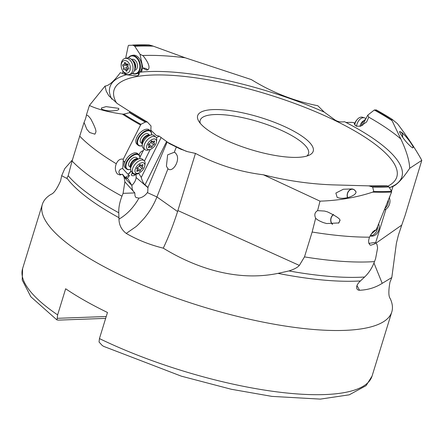 <?xml version="1.0" encoding="UTF-8"?>
<svg xmlns="http://www.w3.org/2000/svg" width="444" height="444" viewBox="0 0 444 444"><rect width="100%" height="100%" fill="white"/><g stroke="black" fill="none" stroke-linecap="round" stroke-linejoin="round"><path stroke-width="0.67" d="M150.677 131.113L150.677 131.141A3.78 2.042 130.7 0 1 150.799 130.841L151.038 125.991L147.308 122L145.355 122.056L140.926 124.314L123.277 159.191C120.246 158.597 117.915 160.118 116.295 163.758C114.741 167.66 115.118 171.084 117.432 174.026L120.019 175.003L122.455 174.198L124.081 177.173L124.881 181.835L123.077 193.351L121.961 196.198C119.647 202.159 118.581 207.681 118.764 212.77L118.992 219.136C119.07 224.958 121.484 229.72 126.235 233.427C137.479 239.932 149.822 244.844 163.27 248.157C196.748 268.642 237.751 281.668 277.983 273.371L288.977 270.934C294.2 269.275 297.652 267.432 299.339 265.412L304.49 256.893A186.702 51.776 17.1 0 0 368.798 261.899A186.702 51.776 17.1 0 0 374.508 261.599C372.211 267.81 368.909 272.943 364.602 277.017L359.213 282.107L357.353 284.576L356.571 286.968L356.893 288.933L358.197 290.082L359.546 290.259L356.937 285.481M116.295 163.758A186.702 51.776 -162.9 0 1 79.726 136.164L72.078 161.028L68.182 175.719L66.783 178.41L61.677 175.685L64.791 168.587L72.422 159.912M79.726 136.164L84.06 122.439L86.796 129.232L89.644 132.501L94.899 134.188L95.776 132.273C96.526 131.069 94.838 126.573 90.709 118.781L88.262 115.856L86.436 114.896L89.416 105.467C97.458 109.263 108.447 112.138 122.372 114.102L123.826 114.125A184.965 51.293 17.1 0 0 140.926 124.314M145.355 122.056A179.798 49.861 -162.9 0 1 129.531 112.693L129.604 111.422L117.505 103.696L108.774 95.726L106.172 91.026L105.056 86.064L89.416 105.467M105.056 86.064C108.824 85.803 113.908 81.346 120.307 72.694L126.318 74.764L136.108 75.857L137.79 75.641L139.172 74.242L139.255 72.144L141.353 71.689L141.947 70.663L142.124 68.953L143.229 68.06C145.094 69.575 146.47 70.208 147.358 69.958L148.501 69.209C150 66.711 148.196 62.232 143.107 55.772L139.999 54.235L134.754 46.27L132.923 45.133A179.47 49.767 -162.9 0 1 135.664 45.011A179.47 49.767 -162.9 0 1 149.278 44.955L152.558 45.904A177.2 49.14 17.1 0 0 137.224 45.91A177.2 49.14 17.1 0 0 134.51 46.032M86.436 114.896C86.208 116.778 85.415 119.292 84.06 122.439M138.006 158.908L136.597 157.698A5.667 3.064 130.7 0 0 135.165 157.254A5.667 3.064 130.7 0 0 129.792 161.033A5.667 3.064 130.7 0 0 129.204 166.289L130.614 167.499M126.396 163.509A9.069 4.906 -49.3 0 1 136.524 154.412A9.069 4.906 -49.3 0 1 139.843 158.613A9.446 5.106 -49.3 0 0 139.871 158.441A9.446 5.106 -49.3 0 0 138.822 154.623A9.446 5.106 -49.3 0 0 136.436 153.89A9.446 5.106 -49.3 0 0 125.885 163.364A9.446 5.106 -49.3 0 0 126.501 168.942A9.446 5.106 -49.3 0 0 128.893 169.68A9.446 5.106 -49.3 0 0 130.436 169.408A9.446 5.106 -49.3 0 0 130.597 169.358A9.069 4.906 -49.3 0 1 129.282 169.569A9.069 4.906 -49.3 0 1 126.396 163.509M138.822 154.623L137.618 153.591A9.446 5.106 130.7 0 0 135.231 152.853A9.446 5.106 130.7 0 0 124.414 163.226A3.78 2.042 130.7 0 0 124.065 161.355A3.78 2.042 130.7 0 0 123.221 161.061L122.694 168.637A3.213 2.697 -43.1 0 0 119.442 170.407A3.213 2.697 -43.1 0 0 119.591 173.771A3.213 2.697 -43.1 0 0 119.769 173.937A3.213 2.697 -43.1 0 0 121.728 174.509L121.9 174.514M124.004 161.305A3.78 2.042 -49.3 0 1 124.298 163.126A9.446 5.106 130.7 0 0 125.175 167.804A9.446 5.106 130.7 0 0 125.236 167.854M147.308 122L147.103 121.928A177.2 49.14 17.1 0 1 129.803 111.611M123.277 159.191L123.221 161.061M144.189 148.962L143.295 150.766A3.78 2.042 130.7 0 0 139.355 153.929L139.183 154.279A3.78 2.042 130.7 0 0 138.972 154.762M150.461 130.936L149.256 129.898A9.446 5.106 130.7 0 0 146.87 129.165A9.446 5.106 130.7 0 0 137.906 135.464A9.446 5.106 130.7 0 0 136.935 144.217L138.14 145.255A9.446 5.106 -49.3 0 1 137.523 139.671A9.446 5.106 -49.3 0 1 148.074 130.197A9.446 5.106 -49.3 0 1 150.461 130.936A9.446 5.106 -49.3 0 1 151.509 134.754A9.446 5.106 -49.3 0 1 151.482 134.921L151.509 134.754M156.377 137.807L159.168 136.13L156.233 135.42L150.838 130.103M129.531 112.693L123.826 114.125M118.715 109.618L118.731 108.364L106.055 106.632L101.343 108.042L101.571 109.058C105.3 110.883 110.362 111.333 116.755 110.406L118.715 109.618M138.606 173.116L141.264 177.434C142.185 180.941 143.44 183.416 145.027 184.871L147.957 187.396L167.199 141.941L159.168 136.13M391.824 277.567L389.96 282.156C388.4 290.97 388.5 296.47 390.265 298.662A182.811 50.694 -162.9 0 1 391.808 311.899A182.811 50.694 -162.9 0 1 344.544 330.38A182.811 50.694 -162.9 0 1 145.399 286.169A182.811 50.694 -162.9 0 1 42.352 204.395A182.811 50.694 -162.9 0 1 51.071 194.317C53.757 193.49 56.932 188.994 60.595 180.83L61.672 175.685M163.27 248.157C168.426 237.368 173.199 225.169 177.589 211.555L177.878 210.556L299.339 265.412M126.235 233.427L135.537 226.956C136.674 226.257 139.555 223.354 144.183 218.254C149.684 211.66 153.935 204.556 156.932 196.947L177.594 211.555M123.077 193.351L134.826 192.918L134.982 195.71L135.625 197.114L136.014 197.53L138.944 198.118C133.672 207.437 127.017 214.441 118.992 219.136M138.944 198.118C142.185 197.586 144.994 195.754 147.369 192.624L156.932 196.947L167.976 168.737C172.255 172.977 179.681 161.877 177.001 155.245L175.53 152.936L174.303 152.248L167.621 154.862L166.417 166.184L167.915 168.681M124.881 181.835L134.826 192.918M124.081 177.173L131.89 185.525L132.229 189.127L133.367 191.431M122.455 174.198L125.874 178.371L126.457 178.521L126.385 177.417L128.394 179.565L131.89 185.525M130.875 170.829A3.78 2.042 -49.3 0 1 127.861 174.165L122.694 168.637M127.861 174.165L128.083 174.22A3.78 2.042 130.7 0 0 130.963 171.018M126.035 177.339A3.213 2.697 136.9 0 1 129.437 175.663L128.083 174.22M124.525 176.801L126.385 177.417M129.437 175.663L127.328 178.421M136.191 173.809L136.103 177.483A8.314 4.495 -49.3 0 1 135.181 180.93A8.314 4.495 -49.3 0 1 131.818 185.392M131.924 173.593A3.213 1.149 -153.5 0 1 135.303 174.925L135.825 173.876M135.303 174.925C133.416 176.018 132.068 176.024 131.252 174.936L132.44 172.561M143.151 150.777L139.932 157.237M150.239 149.428L144.455 161.039M138.511 172.966C137.834 174.103 137.224 174.331 136.685 173.643M151.482 134.921A9.069 4.906 -49.3 0 0 148.163 130.725A9.069 4.906 -49.3 0 0 138.034 139.816A9.069 4.906 -49.3 0 0 140.92 145.882A9.069 4.906 -49.3 0 0 142.235 145.671A9.446 5.106 -49.3 0 1 142.074 145.721A9.446 5.106 -49.3 0 1 140.532 145.987A9.446 5.106 -49.3 0 1 138.14 145.255M149.645 135.215L148.241 134.005A5.667 3.064 130.7 0 0 146.803 133.566A5.667 3.064 130.7 0 0 141.431 137.346A5.667 3.064 130.7 0 0 140.848 142.596L142.252 143.806M141.264 177.434L161.139 137.535M386.902 185.753L368.553 185.864L333.183 184.887C309.762 184.055 286.508 180.686 263.414 174.792C239.638 171.872 216.983 164.746 195.46 153.402L187.629 151.687L179.898 148.796L176.335 147.019L174.303 152.248M167.199 141.941L169.208 143.517L176.335 147.019M195.46 153.402L177.878 210.556M312.138 232.029L315.662 218.22C317.049 219.741 319.708 221.229 323.637 222.694L326.701 223.548L338.861 222.932L339.799 220.868C341.092 219.486 337.002 216.494 327.511 211.888L324.536 211.055L317.593 210.639L320.013 201.154C338.716 200.538 356.26 197.536 372.644 192.141L373.731 191.403A184.965 51.293 17.1 0 0 389.072 191.386A184.965 51.293 17.1 0 0 389.105 191.386A184.965 51.293 17.1 0 0 391.553 191.275L391.586 192.052L376.251 229.753L374.636 230.397L372.694 231.984L369.48 237.174A186.702 51.776 -162.9 0 1 312.138 232.029L304.49 256.893M263.414 174.792L320.013 201.154M317.593 210.639C314.763 212.271 314.119 214.796 315.662 218.22M332.334 224.276A5.855 4.618 102.7 0 1 333.422 214.508M338.483 223.188A5.667 4.468 -77.3 0 0 339.732 220.518M333.588 214.602A5.667 4.468 -77.3 0 0 332.617 224.287M368.775 185.875A176.823 49.034 17.1 0 0 384.099 185.881A176.823 49.034 17.1 0 0 384.154 185.875A176.823 49.034 17.1 0 0 386.863 185.753L388.944 186.907L391.553 191.275M386.863 185.753L387.162 185.814A177.2 49.14 17.1 0 1 369.108 185.936L372.671 187.091L373.731 191.403M376.251 229.753L370.862 234.371M368.309 185.858L369.108 185.936M353.918 189.477L355.949 191.586C357.026 195.316 345.365 199.622 338.822 197.913L337.151 197.375L335.869 193.068L343.356 189.238L352.242 188.939L353.918 189.477M152.558 45.904L185.159 57.77L251.326 79.576C272.055 92.396 294.217 101.115 317.815 105.728L324.22 112.082L334.604 119.691C337.385 121.65 340.692 122.322 344.533 121.706L345.976 122.45L351.898 122.366L354.184 122.733L354.506 124.348L356.282 126.185L360.567 126.196L366.627 121.945L368.759 117.166L367.776 115.124L374.303 110.023L376.268 109.929A179.798 49.861 -162.9 0 1 392.03 119.253M122.982 71.306L122.527 73.515M148.979 44.888L128.649 45.327L128.244 45.76L125.652 58.286M185.159 57.77A166.622 46.204 17.1 0 0 142.996 55.494A166.622 46.204 17.1 0 0 142.824 55.5M148.268 69.497L148.501 69.209M141.636 71.351L142.124 68.953M147.486 69.93A3.213 1.349 11.6 0 0 142.868 68.043L139.999 54.235M139.771 72.183A9.446 6.538 -104.7 0 0 141.492 62.893A3.78 2.614 75.3 0 1 141.414 60.745M138.556 74.886A3.78 2.614 75.3 0 1 138.628 74.359L138.695 74.031A3.78 2.614 75.3 0 1 139 73.132M142.868 68.043L142.79 68.42M139.083 72.816A3.78 2.614 -104.7 0 0 138.561 74.065L138.495 74.392A3.78 2.614 -104.7 0 0 138.406 75.363M128.305 57.875A9.446 6.538 75.3 0 1 131.269 55.639A9.446 6.538 75.3 0 1 135.22 56.271A9.446 6.538 75.3 0 1 140.26 68.504A9.446 6.538 75.3 0 1 136.075 73.909L137.39 73.56A9.446 6.538 -104.7 0 0 139.116 72.694M141.275 60.817A3.78 2.614 -104.7 0 0 141.358 62.931A9.446 6.538 -104.7 0 0 136.536 55.922A9.446 6.538 -104.7 0 0 132.59 55.289L131.269 55.639M375.913 243.218L401.748 225.097L398.379 235.242L396.409 243.162L391.802 277.556L382.206 283.344C375.48 287.612 367.926 289.915 359.546 290.259M105.655 318.376L58.358 320.124L56.86 319.869L30.836 296.759L22.2 279.981L22.605 268.581A182.811 50.694 17.1 0 0 57.62 314.885L65.651 288.772A182.811 50.694 17.1 0 0 107.47 312.471L99.439 338.583L99.045 342.024L102.22 345.465L103.674 346.381L181.291 376.151L231.263 389.255L271.911 396.387L320.352 399.112L349.278 394.81L366.078 385.658L372.061 376.085L391.808 311.899M106.227 316.511L57.226 318.326L56.86 319.869M57.62 314.885L57.226 318.326M306.776 156.072A56.671 15.718 17.1 0 0 308.536 153.607A56.671 15.718 17.1 0 0 276.59 128.255A56.671 15.718 17.1 0 0 214.852 114.552A56.671 15.718 17.1 0 0 200.2 120.28A56.671 15.718 17.1 0 0 200.266 123.304M297.585 157.359A60.451 16.767 17.1 0 0 309.329 155.117A60.451 16.767 17.1 0 0 286.602 127.522A60.451 16.767 17.1 0 0 213.287 109.59A60.451 16.767 17.1 0 0 198.69 121.079A60.451 16.767 17.1 0 0 239.704 145.86A60.451 16.767 17.1 0 0 297.585 157.359M138.439 75.341L139.255 72.144M147.957 187.396L147.774 191.769L147.369 192.624M401.748 225.097L405.161 215.235L421.8 160.362C415.9 149.595 407.786 137.379 397.463 123.71L392.096 119.292L391.869 120.235L400.832 138.966C406.515 151.038 409.468 160.822 409.684 168.304C402.869 178.471 397.297 184.515 392.968 186.436L389.421 187.712A152.719 42.352 -162.9 0 0 345.976 122.45M392.968 186.436L391.503 191.198M390.132 195.66L389.427 197.941M385.986 209.13L375.607 242.868M409.684 168.304L421.8 160.362M392.096 119.292L391.958 119.27A179.47 49.767 -162.9 0 0 376.062 109.862L376.268 109.929M367.776 115.124L364.735 120.946A3.78 2.409 -72.7 0 1 364.646 121.39M354.184 122.733L355.122 125.336M362.559 125.341L364.735 120.946M400.832 138.966A166.622 46.204 17.1 0 0 368.759 117.166M399.889 131.629L401.554 132.356C405.688 135.359 414.463 147.131 412.976 147.686C412.853 148.39 411.116 147.019 407.764 143.579C402.575 138.128 398.357 130.608 399.889 131.629M412.548 147.702L412.976 147.686M365.656 119.186A9.446 6.016 107.3 0 0 363.864 120.801A9.446 6.016 107.3 0 0 361.155 125.991M363.786 120.89A9.069 5.778 107.3 0 0 363.708 120.979A9.069 5.778 107.3 0 0 361.1 126.013M401.554 132.356A5.855 3.73 -72.7 0 1 402.569 137.152M402.464 137.007A5.667 3.613 107.3 0 0 400.405 131.84A5.667 3.613 107.3 0 0 399.811 131.735M382.206 283.344L373.965 263.02M369.48 237.174L368.681 240.171L368.625 242.23L369.774 244.783L370.707 245.249L374.292 244.045L375.569 242.824L377.012 244.494L377.6 248.007L375.596 258.63L374.508 261.599M369.014 243.75A3.213 1.893 82 0 0 369.53 243.306L373.842 242.602L375.569 242.824M369.53 243.306L368.886 243.445M355.971 192.069A5.667 4.468 -77.3 0 0 354.051 189.699A5.667 4.468 -77.3 0 0 353.074 189.316A5.667 4.468 -77.3 0 0 348.407 191.608A5.667 4.468 -77.3 0 0 347.674 197.624M347.513 197.658A5.855 4.618 102.7 0 1 348.201 191.642A5.855 4.618 102.7 0 1 352.791 189.077M136.075 73.909A9.446 6.538 75.3 0 1 132.39 73.415M128.483 57.898A9.069 6.277 75.3 0 1 134.893 56.677A9.069 6.277 75.3 0 1 139.732 68.426A9.069 6.277 75.3 0 1 132.534 73.31M134.438 70.43L134.848 70.324A5.667 3.924 -104.7 0 0 137.457 65.49A5.667 3.924 -104.7 0 0 134.338 59.74A5.667 3.924 -104.7 0 0 131.968 59.357L131.557 59.468M129.193 74.542L131.041 74.059A8.314 5.755 -104.7 0 0 134.66 69.608A8.314 5.755 -104.7 0 0 132.151 60.073A8.314 5.755 -104.7 0 0 130.286 58.536A8.314 5.755 -104.7 0 0 126.812 57.981L124.964 58.464A8.314 5.755 75.3 0 1 128.444 59.024A8.314 5.755 75.3 0 1 133.022 67.455A8.314 5.755 75.3 0 1 129.193 74.542A8.314 5.755 75.3 0 1 125.719 73.987A8.314 5.755 75.3 0 1 122.333 70.174L122.094 69.686A6.421 4.446 75.3 0 1 121.173 66.184A6.421 4.446 75.3 0 1 126.812 61.072A6.421 4.446 75.3 0 1 130.242 69.392A6.421 4.446 75.3 0 1 124.709 72.633A6.421 4.446 75.3 0 1 122.094 69.686M121.173 66.184L121.145 65.645A8.314 5.755 75.3 0 1 124.964 58.464M126.385 71.162A0.816 0.566 -104.7 0 0 127.101 70.541A1.759 1.215 75.3 0 1 127.911 69.098A1.759 1.215 75.3 0 1 128.327 69.086A0.816 0.566 -104.7 0 0 128.588 67.666A1.759 1.215 75.3 0 1 128.072 65.229A0.816 0.566 -104.7 0 0 127.245 63.975A1.759 1.215 75.3 0 1 127.023 64.069A1.759 1.215 75.3 0 1 126.29 63.953A1.759 1.215 75.3 0 1 125.502 62.993A0.816 0.566 -104.7 0 0 124.42 63.159A1.759 1.215 75.3 0 1 123.61 64.608A1.759 1.215 75.3 0 1 123.199 64.613A0.816 0.566 -104.7 0 0 122.938 66.034A1.759 1.215 75.3 0 1 123.454 68.476A0.816 0.566 -104.7 0 0 124.276 69.725A1.759 1.215 75.3 0 1 124.498 69.63A1.759 1.215 75.3 0 1 125.236 69.752A1.759 1.215 75.3 0 1 126.018 70.713A0.816 0.566 -104.7 0 0 126.385 71.162M128.821 68.814L124.498 69.63M127.639 68.842L127.034 68.876L127.056 66.001L125.807 64.252A8.947 3.613 -169.7 0 1 128.127 65.018M155.744 136.974L154.057 135.525A8.314 4.495 130.7 0 0 151.959 134.876A8.314 4.495 130.7 0 0 151.365 134.937A8.314 4.495 130.7 0 0 142.235 145.549A8.314 4.495 130.7 0 0 143.218 148.124L144.905 149.578A8.314 4.495 -49.3 0 1 145.76 141.875A8.314 4.495 -49.3 0 1 153.641 136.33A8.314 4.495 -49.3 0 1 155.744 136.974A8.314 4.495 -49.3 0 1 156.665 140.337L156.432 142.041A6.421 3.474 -49.3 0 1 150.011 149.5A6.421 3.474 -49.3 0 1 148.962 149.678A6.421 3.474 -49.3 0 1 147.297 144.467A6.421 3.474 -49.3 0 1 154.096 138.944A6.421 3.474 -49.3 0 1 156.432 142.041M150.011 149.5L148.363 149.989A8.314 4.495 -49.3 0 1 147.003 150.222A8.314 4.495 -49.3 0 1 144.905 149.578M151.143 147.597A0.816 0.444 130.7 0 0 152.076 146.714A1.759 0.949 -49.3 0 1 153.757 144.877A0.816 0.444 130.7 0 0 154.44 144.272A0.816 0.444 130.7 0 0 154.468 143.606A0.816 0.444 130.7 0 0 154.39 143.556A1.759 0.949 -49.3 0 1 154.218 143.462A1.759 0.949 -49.3 0 1 154.429 141.78A0.816 0.444 130.7 0 0 154.529 141.003A0.816 0.444 130.7 0 0 154.323 140.937A0.816 0.444 130.7 0 0 153.846 141.153A1.759 0.949 -49.3 0 1 152.814 141.619A1.759 0.949 -49.3 0 1 152.37 141.486A1.759 0.949 -49.3 0 1 152.198 141.214A0.816 0.444 130.7 0 0 152.12 141.092A0.816 0.444 130.7 0 0 151.915 141.026A0.816 0.444 130.7 0 0 150.982 141.908A1.759 0.949 -49.3 0 1 149.295 143.745A0.816 0.444 130.7 0 0 148.618 144.35A0.816 0.444 130.7 0 0 148.585 145.022A0.816 0.444 130.7 0 0 148.668 145.066A1.759 0.949 -49.3 0 1 148.84 145.166A1.759 0.949 -49.3 0 1 148.623 146.842A0.816 0.444 130.7 0 0 148.529 147.624A0.816 0.444 130.7 0 0 148.734 147.686A0.816 0.444 130.7 0 0 149.212 147.469A1.759 0.949 -49.3 0 1 150.244 147.003A1.759 0.949 -49.3 0 1 150.688 147.142A1.759 0.949 -49.3 0 1 150.855 147.408A0.816 0.444 130.7 0 0 150.938 147.536A0.816 0.444 130.7 0 0 151.143 147.597M149.001 143.912L148.218 145.083M150.688 142.235L151.587 141.714L151.321 140.915M144.106 160.667L142.419 159.213A8.314 4.495 130.7 0 0 140.315 158.569A8.314 4.495 130.7 0 0 139.727 158.63A8.314 4.495 130.7 0 0 130.597 169.236A8.314 4.495 130.7 0 0 131.579 171.817L133.267 173.265A8.314 4.495 -49.3 0 1 134.121 165.562A8.314 4.495 -49.3 0 1 142.002 160.018A8.314 4.495 -49.3 0 1 144.106 160.667A8.314 4.495 -49.3 0 1 145.027 164.025L144.794 165.729A6.421 3.474 -49.3 0 1 138.373 173.188A6.421 3.474 -49.3 0 1 137.324 173.371A6.421 3.474 -49.3 0 1 135.659 168.159A6.421 3.474 -49.3 0 1 142.452 162.637A6.421 3.474 -49.3 0 1 144.794 165.729M138.373 173.188L136.724 173.676A8.314 4.495 -49.3 0 1 135.365 173.915A8.314 4.495 -49.3 0 1 133.267 173.265M139.505 171.29A0.816 0.444 130.7 0 0 140.432 170.407A1.759 0.949 -49.3 0 1 142.119 168.57A0.816 0.444 130.7 0 0 142.802 167.965A0.816 0.444 130.7 0 0 142.829 167.294A0.816 0.444 130.7 0 0 142.752 167.249A1.759 0.949 -49.3 0 1 142.579 167.149A1.759 0.949 -49.3 0 1 142.79 165.473A0.816 0.444 130.7 0 0 142.89 164.691A0.816 0.444 130.7 0 0 142.685 164.63A0.816 0.444 130.7 0 0 142.208 164.846A1.759 0.949 -49.3 0 1 141.175 165.312A1.759 0.949 -49.3 0 1 140.731 165.174A1.759 0.949 -49.3 0 1 140.559 164.907A0.816 0.444 130.7 0 0 140.482 164.78A0.816 0.444 130.7 0 0 140.276 164.718A0.816 0.444 130.7 0 0 139.344 165.601A1.759 0.949 -49.3 0 1 137.657 167.438A0.816 0.444 130.7 0 0 136.98 168.043A0.816 0.444 130.7 0 0 136.946 168.709A0.816 0.444 130.7 0 0 137.03 168.759A1.759 0.949 -49.3 0 1 137.202 168.859A1.759 0.949 -49.3 0 1 136.985 170.535A0.816 0.444 130.7 0 0 136.885 171.312A0.816 0.444 130.7 0 0 137.096 171.378A0.816 0.444 130.7 0 0 137.573 171.162A1.759 0.949 -49.3 0 1 138.606 170.696A1.759 0.949 -49.3 0 1 139.05 170.829A1.759 0.949 -49.3 0 1 139.216 171.101A0.816 0.444 130.7 0 0 139.299 171.223A0.816 0.444 130.7 0 0 139.505 171.29M137.363 167.599L136.58 168.77M139.05 165.928L139.943 165.407L139.682 164.607M388.361 200.033A8.314 6.555 102.7 0 1 384.992 208.33M384.349 209.923A8.314 6.555 -77.3 0 0 389.321 197.663M377.605 226.446A8.314 6.555 102.7 0 1 370.085 235.77M370.046 235.858L370.712 236.008A8.314 6.555 -77.3 0 0 377.533 232.678A8.314 6.555 -77.3 0 0 378.654 223.887M356.504 126.279A8.314 5.295 -72.7 0 1 363.331 117.71A8.314 5.295 -72.7 0 1 364.502 117.86A8.314 5.295 -72.7 0 1 365.906 118.703M364.502 117.86L362.554 117.255A8.314 5.295 107.3 0 0 361.383 117.099A8.314 5.295 107.3 0 0 357.292 119.419A8.314 5.295 107.3 0 0 354.795 124.431M357.292 119.419L356.538 120.296A6.421 4.09 107.3 0 0 354.645 124.015M72.078 161.028A186.702 51.776 17.1 0 0 121.961 196.198M140.376 124.886A185.392 51.41 -162.9 0 1 122.372 114.102M129.753 111.516A176.823 49.034 17.1 0 0 147.186 121.934M145.604 121.983A179.47 49.767 -162.9 0 1 129.709 112.576M111.799 99.167A152.719 42.352 -162.9 0 1 126.318 74.764M277.983 273.371A178.371 49.467 17.1 0 0 356.055 281.152A178.371 49.467 17.1 0 0 360.417 280.935M66.961 178.183A178.371 49.467 17.1 0 0 118.964 217.688M166.55 141.653L145.027 184.871M139.261 72.289A152.719 42.352 -162.9 0 1 140.149 72.189M140.371 72.167A152.719 42.352 -162.9 0 1 149.439 71.54A152.719 42.352 -162.9 0 1 324.22 112.082M186.297 151.321A147.902 41.015 -162.9 0 1 167.488 142.23M116.539 103.036A147.902 41.015 -162.9 0 1 152.309 75.036A147.902 41.015 -162.9 0 1 331.107 118.642A147.902 41.015 -162.9 0 1 387.812 186.18M391.586 192.052A185.392 51.41 -162.9 0 1 389.216 192.158A185.392 51.41 -162.9 0 1 389.183 192.158A185.392 51.41 -162.9 0 1 372.644 192.141M388.744 186.708A179.47 49.767 -162.9 0 1 372.394 186.891M388.944 186.907A179.798 49.861 -162.9 0 1 386.213 187.035A179.798 49.861 -162.9 0 1 386.18 187.035A179.798 49.861 -162.9 0 1 372.671 187.091M344.533 121.706A152.719 42.352 -162.9 0 1 345.693 122.3M153.302 46.165A176.823 49.034 17.1 0 0 137.512 46.143A176.823 49.034 17.1 0 0 137.457 46.148A176.823 49.034 17.1 0 0 134.754 46.27M99.439 338.583A182.811 50.694 17.1 0 0 324.797 394.566A182.811 50.694 17.1 0 0 324.853 394.561A182.811 50.694 17.1 0 0 372.061 376.085M136.103 177.483L148.041 187.751M392.013 120.607A176.823 49.034 17.1 0 0 374.303 110.023M391.869 120.235A177.2 49.14 17.1 0 0 374.564 109.918M364.602 277.017A181.64 50.372 -162.9 0 1 359.929 277.25A181.64 50.372 -162.9 0 1 288.977 270.934M132.689 45.072A179.798 49.861 -162.9 0 1 135.409 44.949A179.798 49.861 -162.9 0 1 135.448 44.949A179.798 49.861 -162.9 0 1 148.951 44.888M118.764 212.77A181.64 50.372 -162.9 0 1 68.182 175.719M132.079 59.995A5.667 3.924 75.3 0 1 132.534 60.212A5.667 3.924 75.3 0 1 134.637 69.714M134.66 69.608L134.97 68.176A6.111 4.229 -104.7 0 0 133.128 61.167L132.151 60.073M128.688 68.992L128.327 69.086M126.018 70.713L127.101 70.43M123.454 68.476L126.818 67.593M122.938 66.034L126.296 65.151M124.42 63.159L125.458 62.887M142.252 143.756A5.667 3.064 -49.3 0 1 143.257 138.5A5.667 3.064 -49.3 0 1 148.451 134.982A5.667 3.064 -49.3 0 1 149.595 135.22M151.365 134.937L148.968 135.326A6.111 3.302 130.7 0 0 142.258 143.123L142.235 145.549M150.816 142.346L153.757 144.877M152.076 146.714L149.001 144.072M149.212 147.469L148.573 146.925M154.429 141.78L153.768 141.214M151.127 141.592A8.947 3.374 -154.5 0 1 151.587 141.714M130.614 167.449A5.667 3.064 -49.3 0 1 131.618 162.188A5.667 3.064 -49.3 0 1 136.813 158.674A5.667 3.064 -49.3 0 1 137.956 158.913M139.727 158.63L137.329 159.013A6.111 3.302 130.7 0 0 130.619 166.811L130.597 169.236M139.177 166.034L142.119 168.57M140.432 170.407L137.363 167.765M137.573 171.162L136.935 170.613M142.79 165.473L142.13 164.902M139.488 165.285A8.947 3.374 -154.5 0 1 139.943 165.407M359.962 126.362A6.111 3.891 -72.7 0 1 364.013 120.629M125.175 167.804L126.501 168.942M147.253 121.956L129.659 111.45M179.903 148.784L181.546 149.545M22.605 268.581L42.352 204.395M376.229 109.901L392.058 119.27M128.793 68.864L127.911 69.098M126.229 63.919L123.61 64.608M127.55 63.93L127.023 64.069M149.045 145.732L150.688 147.142M148.501 144.872L148.84 145.166M151.848 141.037L152.37 141.486M151.548 141.164L154.218 143.462M137.407 169.419L139.05 170.829M136.863 168.565L137.202 168.859M140.21 164.724L140.731 165.174M139.91 164.852L142.579 167.149"/></g></svg>
